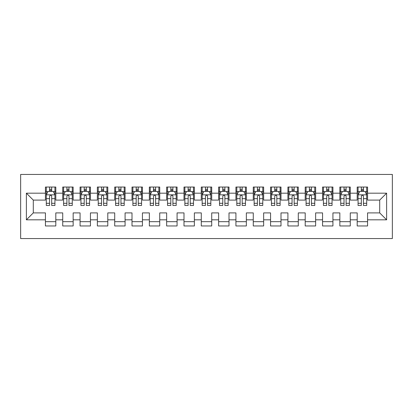 <?xml version="1.0" encoding="UTF-8"?>
<svg xmlns="http://www.w3.org/2000/svg" width="413" height="413" viewBox="0 0 413 413"><rect width="100%" height="100%" fill="white"/><g stroke="black" fill="none" stroke-linecap="round" stroke-linejoin="round"><path stroke-width="0.62" d="M20.65 238.544L392.35 238.544L392.35 174.456L20.65 174.456L20.65 238.544M26.365 219.835L26.365 193.165L45.42 193.165L45.42 200.093L33.293 200.093L33.293 212.907L26.365 219.835L45.42 219.835L45.42 225.983L55.812 225.983L55.812 219.835L62.74 219.835L62.74 225.983L73.132 225.983L73.132 219.835L80.06 219.835L80.06 225.983L90.452 225.983L90.452 219.835L97.38 219.835L97.38 225.983L107.772 225.983L107.772 219.835L114.7 219.835L114.7 225.983L125.093 225.983L125.093 219.835L132.021 219.835L132.021 225.983L142.413 225.983L142.413 219.835L149.341 219.835L149.341 225.983L159.733 225.983L159.733 219.835L166.661 219.835L166.661 225.983L177.053 225.983L177.053 219.835L183.981 219.835L183.981 225.983L194.373 225.983L194.373 219.835L201.301 219.835L201.301 225.983L211.699 225.983L211.699 219.835L218.627 219.835L218.627 225.983L229.019 225.983L229.019 219.835L235.947 219.835L235.947 225.983L246.339 225.983L246.339 219.835L253.267 219.835L253.267 225.983L263.659 225.983L263.659 219.835L270.587 219.835L270.587 225.983L280.979 225.983L280.979 219.835L287.907 219.835L287.907 225.983L298.3 225.983L298.3 219.835L305.228 219.835L305.228 225.983L315.62 225.983L315.62 219.835L322.548 219.835L322.548 225.983L332.94 225.983L332.94 219.835L339.868 219.835L339.868 225.983L350.26 225.983L350.26 219.835L357.188 219.835L357.188 225.983L367.58 225.983L367.58 212.907L379.707 212.907L379.707 200.093L367.58 200.093L367.58 193.165L386.635 193.165L386.635 219.835L367.58 219.835M367.58 193.165L367.58 187.017L357.188 187.017L357.188 193.165L350.26 193.165L350.26 187.017L339.868 187.017L339.868 193.165L332.94 193.165L332.94 187.017L322.548 187.017L322.548 193.165L315.62 193.165L315.62 187.017L305.228 187.017L305.228 193.165L298.3 193.165L298.3 187.017L287.907 187.017L287.907 193.165L280.979 193.165L280.979 187.017L270.587 187.017L270.587 193.165L263.659 193.165L263.659 187.017L253.267 187.017L253.267 193.165L246.339 193.165L246.339 187.017L235.947 187.017L235.947 193.165L229.019 193.165L229.019 187.017L218.627 187.017L218.627 193.165L211.699 193.165L211.699 187.017L201.301 187.017L201.301 193.165L194.373 193.165L194.373 187.017L183.981 187.017L183.981 193.165L177.053 193.165L177.053 187.017L166.661 187.017L166.661 193.165L159.733 193.165L159.733 187.017L149.341 187.017L149.341 193.165L142.413 193.165L142.413 187.017L132.021 187.017L132.021 193.165L125.093 193.165L125.093 187.017L114.7 187.017L114.7 193.165L107.772 193.165L107.772 187.017L97.38 187.017L97.38 193.165L90.452 193.165L90.452 187.017L80.06 187.017L80.06 193.165L73.132 193.165L73.132 187.017L62.74 187.017L62.74 193.165L55.812 193.165L55.812 187.017L45.42 187.017L45.42 193.165M350.26 219.835L350.26 212.907L357.188 212.907L357.188 219.835M386.635 193.165L379.707 200.093M332.94 219.835L332.94 212.907L339.868 212.907L339.868 219.835M357.188 193.165L357.188 200.093L350.26 200.093L350.26 193.165M315.62 219.835L315.62 212.907L322.548 212.907L322.548 219.835M339.868 193.165L339.868 200.093L332.94 200.093L332.94 193.165M298.3 219.835L298.3 212.907L305.228 212.907L305.228 219.835M322.548 193.165L322.548 200.093L315.62 200.093L315.62 193.165M280.979 219.835L280.979 212.907L287.907 212.907L287.907 219.835M305.228 193.165L305.228 200.093L298.3 200.093L298.3 193.165M263.659 219.835L263.659 212.907L270.587 212.907L270.587 219.835M287.907 193.165L287.907 200.093L280.979 200.093L280.979 193.165M246.339 219.835L246.339 212.907L253.267 212.907L253.267 219.835M270.587 193.165L270.587 200.093L263.659 200.093L263.659 193.165M229.019 219.835L229.019 212.907L235.947 212.907L235.947 219.835M253.267 193.165L253.267 200.093L246.339 200.093L246.339 193.165M211.699 219.835L211.699 212.907L218.627 212.907L218.627 219.835M235.947 193.165L235.947 200.093L229.019 200.093L229.019 193.165M194.373 219.835L194.373 212.907L201.301 212.907L201.301 219.835M218.627 193.165L218.627 200.093L211.699 200.093L211.699 193.165M177.053 219.835L177.053 212.907L183.981 212.907L183.981 219.835M201.301 193.165L201.301 200.093L194.373 200.093L194.373 193.165M159.733 219.835L159.733 212.907L166.661 212.907L166.661 219.835M183.981 193.165L183.981 200.093L177.053 200.093L177.053 193.165M142.413 219.835L142.413 212.907L149.341 212.907L149.341 219.835M166.661 193.165L166.661 200.093L159.733 200.093L159.733 193.165M125.093 219.835L125.093 212.907L132.021 212.907L132.021 219.835M149.341 193.165L149.341 200.093L142.413 200.093L142.413 193.165M107.772 219.835L107.772 212.907L114.7 212.907L114.7 219.835M132.021 193.165L132.021 200.093L125.093 200.093L125.093 193.165M90.452 219.835L90.452 212.907L97.38 212.907L97.38 219.835M114.7 193.165L114.7 200.093L107.772 200.093L107.772 193.165M73.132 219.835L73.132 212.907L80.06 212.907L80.06 219.835M97.38 193.165L97.38 200.093L90.452 200.093L90.452 193.165M55.812 219.835L55.812 212.907L62.74 212.907L62.74 219.835M80.06 193.165L80.06 200.093L73.132 200.093L73.132 193.165M33.293 212.907L45.42 212.907L45.42 219.835M62.74 193.165L62.74 200.093L55.812 200.093L55.812 193.165M357.188 191.343L358.056 191.343M366.713 191.343L367.58 191.343M339.868 191.343L340.735 191.343M349.393 191.343L350.26 191.343M322.548 191.343L323.415 191.343M332.073 191.343L332.94 191.343M305.228 191.343L306.095 191.343M314.752 191.343L315.62 191.343M287.907 191.343L288.775 191.343M297.432 191.343L298.3 191.343M270.587 191.343L271.455 191.343M280.112 191.343L280.979 191.343M253.267 191.343L254.129 191.343M262.792 191.343L263.659 191.343M235.947 191.343L236.809 191.343M245.472 191.343L246.339 191.343M218.627 191.343L219.489 191.343M228.152 191.343L229.019 191.343M201.301 191.343L202.169 191.343M210.831 191.343L211.699 191.343M183.981 191.343L184.848 191.343M193.511 191.343L194.373 191.343M166.661 191.343L167.528 191.343M176.191 191.343L177.053 191.343M149.341 191.343L150.208 191.343M158.871 191.343L159.733 191.343M132.021 191.343L132.888 191.343M141.545 191.343L142.413 191.343M114.7 191.343L115.568 191.343M124.225 191.343L125.093 191.343M97.38 191.343L98.248 191.343M106.905 191.343L107.772 191.343M80.06 191.343L80.927 191.343M89.585 191.343L90.452 191.343M62.74 191.343L63.607 191.343M72.265 191.343L73.132 191.343M45.42 191.343L46.287 191.343M54.944 191.343L55.812 191.343M45.42 221.657L55.812 221.657M62.74 221.657L73.132 221.657M80.06 221.657L90.452 221.657M97.38 221.657L107.772 221.657M114.7 221.657L125.093 221.657M132.021 221.657L142.413 221.657M149.341 221.657L159.733 221.657M166.661 221.657L177.053 221.657M183.981 221.657L194.373 221.657M201.301 221.657L211.699 221.657M218.627 221.657L229.019 221.657M235.947 221.657L246.339 221.657M253.267 221.657L263.659 221.657M270.587 221.657L280.979 221.657M287.907 221.657L298.3 221.657M305.228 221.657L315.62 221.657M322.548 221.657L332.94 221.657M339.868 221.657L350.26 221.657M357.188 221.657L367.58 221.657M26.365 193.165L33.293 200.093M379.707 212.907L386.635 219.835M51.656 189.268L49.575 189.268M54.944 203.289L51.656 203.289L51.656 205.462L54.944 205.462L54.944 194.895L53.215 191.431L48.016 191.431L46.287 194.895L46.287 205.462L49.575 205.462L49.575 203.289L46.287 203.289M46.287 194.895L46.287 187.017M54.944 194.895L54.944 187.017M49.575 191.431L49.575 187.017M51.656 187.017L51.656 191.431M51.656 203.289L51.656 196.196L51.429 195.545L50.505 195.163L49.586 196.051L49.575 203.289M51.656 191.343L49.575 191.343M68.976 189.268L66.896 189.268M72.265 203.289L68.976 203.289L68.976 205.462L72.265 205.462L72.265 194.895L70.535 191.431L65.337 191.431L63.607 194.895L63.607 205.462L66.896 205.462L66.896 203.289L63.607 203.289M63.607 194.895L63.607 187.017M72.265 194.895L72.265 187.017M66.896 191.431L66.896 187.017M68.976 187.017L68.976 191.431M68.976 203.289L68.976 196.196L68.749 195.545L67.825 195.163L66.906 196.051L66.896 203.289M68.976 191.343L66.896 191.343M86.296 189.268L84.216 189.268M89.585 203.289L86.296 203.289L86.296 205.462L89.585 205.462L89.585 194.895L87.855 191.431L82.657 191.431L80.927 194.895L80.927 205.462L84.216 205.462L84.216 203.289L80.927 203.289M80.927 194.895L80.927 187.017M89.585 194.895L89.585 187.017M84.216 191.431L84.216 187.017M86.296 187.017L86.296 191.431M86.296 203.289L86.296 196.196L86.069 195.545L85.145 195.163L84.226 196.051L84.216 203.289M86.296 191.343L84.216 191.343M103.617 189.268L101.536 189.268M106.905 203.289L103.617 203.289L103.617 205.462L106.905 205.462L106.905 194.895L105.176 191.431L99.977 191.431L98.248 194.895L98.248 205.462L101.536 205.462L101.536 203.289L98.248 203.289M98.248 194.895L98.248 187.017M106.905 194.895L106.905 187.017M101.536 191.431L101.536 187.017M103.617 187.017L103.617 191.431M103.617 203.289L103.617 196.196L103.389 195.545L102.465 195.163L101.546 196.051L101.536 203.289M103.617 191.343L101.536 191.343M120.937 189.268L118.856 189.268M124.225 203.289L120.937 203.289L120.937 205.462L124.225 205.462L124.225 194.895L122.496 191.431L117.297 191.431L115.568 194.895L115.568 205.462L118.856 205.462L118.856 203.289L115.568 203.289M115.568 194.895L115.568 187.017M124.225 194.895L124.225 187.017M118.856 191.431L118.856 187.017M120.937 187.017L120.937 191.431M120.937 203.289L120.937 196.196L120.71 195.545L119.785 195.163L118.867 196.051L118.856 203.289M120.937 191.343L118.856 191.343M138.257 189.268L136.176 189.268M141.545 203.289L138.257 203.289L138.257 205.462L141.545 205.462L141.545 194.895L139.816 191.431L134.617 191.431L132.888 194.895L132.888 205.462L136.176 205.462L136.176 203.289L132.888 203.289M132.888 194.895L132.888 187.017M141.545 194.895L141.545 187.017M136.176 191.431L136.176 187.017M138.257 187.017L138.257 191.431M138.257 203.289L138.257 196.196L138.03 195.545L137.106 195.163L136.187 196.051L136.176 203.289M138.257 191.343L136.176 191.343M155.577 189.268L153.497 189.268M158.871 203.289L155.577 203.289L155.577 205.462L158.871 205.462L158.871 194.895L157.136 191.431L151.943 191.431L150.208 194.895L150.208 205.462L153.497 205.462L153.497 203.289L150.208 203.289M150.208 194.895L150.208 187.017M158.871 194.895L158.871 187.017M153.497 191.431L153.497 187.017M155.577 187.017L155.577 191.431M155.577 203.289L155.577 196.196L155.35 195.545L154.431 195.163L153.507 196.051L153.497 203.289M155.577 191.343L153.497 191.343M172.897 189.268L170.822 189.268M176.191 203.289L172.897 203.289L172.897 205.462L176.191 205.462L176.191 194.895L174.456 191.431L169.263 191.431L167.528 194.895L167.528 205.462L170.822 205.462L170.822 203.289L167.528 203.289M167.528 194.895L167.528 187.017M176.191 194.895L176.191 187.017M170.822 191.431L170.822 187.017M172.897 187.017L172.897 191.431M172.897 203.289L172.897 196.196L172.67 195.545L171.751 195.163L170.827 196.051L170.822 203.289M172.897 191.343L170.822 191.343M190.217 189.268L188.142 189.268M193.511 203.289L190.217 203.289L190.217 205.462L193.511 205.462L193.511 194.895L191.777 191.431L186.583 191.431L184.848 194.895L184.848 205.462L188.142 205.462L188.142 203.289L184.848 203.289M184.848 194.895L184.848 187.017M193.511 194.895L193.511 187.017M188.142 191.431L188.142 187.017M190.217 187.017L190.217 191.431M190.217 203.289L190.217 196.196L189.99 195.545L189.071 195.163L188.152 196.051L188.142 203.289M190.217 191.343L188.142 191.343M207.538 189.268L205.462 189.268M210.831 203.289L207.538 203.289L207.538 205.462L210.831 205.462L210.831 194.895L209.097 191.431L203.903 191.431L202.169 194.895L202.169 205.462L205.462 205.462L205.462 203.289L202.169 203.289M202.169 194.895L202.169 187.017M210.831 194.895L210.831 187.017M205.462 191.431L205.462 187.017M207.538 187.017L207.538 191.431M207.538 203.289L207.538 196.196L207.311 195.545L206.392 195.163L205.473 196.051L205.462 203.289M207.538 191.343L205.462 191.343M224.858 189.268L222.783 189.268M228.152 203.289L224.858 203.289L224.858 205.462L228.152 205.462L228.152 194.895L226.417 191.431L221.223 191.431L219.489 194.895L219.489 205.462L222.783 205.462L222.783 203.289L219.489 203.289M219.489 194.895L219.489 187.017M228.152 194.895L228.152 187.017M222.783 191.431L222.783 187.017M224.858 187.017L224.858 191.431M224.858 203.289L224.858 196.196L224.631 195.545L223.712 195.163L222.793 196.051L222.783 203.289M224.858 191.343L222.783 191.343M242.178 189.268L240.103 189.268M245.472 203.289L242.178 203.289L242.178 205.462L245.472 205.462L245.472 194.895L243.737 191.431L238.544 191.431L236.809 194.895L236.809 205.462L240.103 205.462L240.103 203.289L236.809 203.289M236.809 194.895L236.809 187.017M245.472 194.895L245.472 187.017M240.103 191.431L240.103 187.017M242.178 187.017L242.178 191.431M242.178 203.289L242.178 196.196L241.956 195.545L241.032 195.163L240.113 196.051L240.103 203.289M242.178 191.343L240.103 191.343M259.503 189.268L257.423 189.268M262.792 203.289L259.503 203.289L259.503 205.462L262.792 205.462L262.792 194.895L261.057 191.431L255.864 191.431L254.129 194.895L254.129 205.462L257.423 205.462L257.423 203.289L254.129 203.289M254.129 194.895L254.129 187.017M262.792 194.895L262.792 187.017M257.423 191.431L257.423 187.017M259.503 187.017L259.503 191.431M259.503 203.289L259.503 196.196L259.276 195.545L258.352 195.163L257.433 196.051L257.423 203.289M259.503 191.343L257.423 191.343M276.824 189.268L274.743 189.268M280.112 203.289L276.824 203.289L276.824 205.462L280.112 205.462L280.112 194.895L278.383 191.431L273.184 191.431L271.455 194.895L271.455 205.462L274.743 205.462L274.743 203.289L271.455 203.289M271.455 194.895L271.455 187.017M280.112 194.895L280.112 187.017M274.743 191.431L274.743 187.017M276.824 187.017L276.824 191.431M276.824 203.289L276.824 196.196L276.596 195.545L275.672 195.163L274.753 196.051L274.743 203.289M276.824 191.343L274.743 191.343M294.144 189.268L292.063 189.268M297.432 203.289L294.144 203.289L294.144 205.462L297.432 205.462L297.432 194.895L295.703 191.431L290.504 191.431L288.775 194.895L288.775 205.462L292.063 205.462L292.063 203.289L288.775 203.289M288.775 194.895L288.775 187.017M297.432 194.895L297.432 187.017M292.063 191.431L292.063 187.017M294.144 187.017L294.144 191.431M294.144 203.289L294.144 196.196L293.917 195.545L292.993 195.163L292.074 196.051L292.063 203.289M294.144 191.343L292.063 191.343M311.464 189.268L309.383 189.268M314.752 203.289L311.464 203.289L311.464 205.462L314.752 205.462L314.752 194.895L313.023 191.431L307.824 191.431L306.095 194.895L306.095 205.462L309.383 205.462L309.383 203.289L306.095 203.289M306.095 194.895L306.095 187.017M314.752 194.895L314.752 187.017M309.383 191.431L309.383 187.017M311.464 187.017L311.464 191.431M311.464 203.289L311.464 196.196L311.237 195.545L310.313 195.163L309.394 196.051L309.383 203.289M311.464 191.343L309.383 191.343M328.784 189.268L326.704 189.268M332.073 203.289L328.784 203.289L328.784 205.462L332.073 205.462L332.073 194.895L330.343 191.431L325.145 191.431L323.415 194.895L323.415 205.462L326.704 205.462L326.704 203.289L323.415 203.289M323.415 194.895L323.415 187.017M332.073 194.895L332.073 187.017M326.704 191.431L326.704 187.017M328.784 187.017L328.784 191.431M328.784 203.289L328.784 196.196L328.557 195.545L327.633 195.163L326.714 196.051L326.704 203.289M328.784 191.343L326.704 191.343M346.104 189.268L344.024 189.268M349.393 203.289L346.104 203.289L346.104 205.462L349.393 205.462L349.393 194.895L347.663 191.431L342.465 191.431L340.735 194.895L340.735 205.462L344.024 205.462L344.024 203.289L340.735 203.289M340.735 194.895L340.735 187.017M349.393 194.895L349.393 187.017M344.024 191.431L344.024 187.017M346.104 187.017L346.104 191.431M346.104 203.289L346.104 196.196L345.877 195.545L344.953 195.163L344.034 196.051L344.024 203.289M346.104 191.343L344.024 191.343M363.425 189.268L361.344 189.268M366.713 203.289L363.425 203.289L363.425 205.462L366.713 205.462L366.713 194.895L364.984 191.431L359.785 191.431L358.056 194.895L358.056 205.462L361.344 205.462L361.344 203.289L358.056 203.289M358.056 194.895L358.056 187.017M366.713 194.895L366.713 187.017M361.344 191.431L361.344 187.017M363.425 187.017L363.425 191.431M363.425 203.289L363.425 196.196L363.197 195.545L362.278 195.163L361.354 196.051L361.344 203.289M363.425 191.343L361.344 191.343M54.903 194.807L46.328 194.807M46.287 191.637L47.913 191.637M53.318 191.637L54.944 191.637M49.575 198.648L46.287 198.648M54.944 198.648L51.656 198.648M51.656 190.367L49.575 190.367M72.223 194.807L63.648 194.807M63.607 191.637L65.233 191.637M70.638 191.637L72.265 191.637M66.896 198.648L63.607 198.648M72.265 198.648L68.976 198.648M68.976 190.367L66.896 190.367M89.544 194.807L80.969 194.807M80.927 191.637L82.554 191.637M87.959 191.637L89.585 191.637M84.216 198.648L80.927 198.648M89.585 198.648L86.296 198.648M86.296 190.367L84.216 190.367M106.864 194.807L98.289 194.807M98.248 191.637L99.874 191.637M105.279 191.637L106.905 191.637M101.536 198.648L98.248 198.648M106.905 198.648L103.617 198.648M103.617 190.367L101.536 190.367M124.184 194.807L115.609 194.807M115.568 191.637L117.194 191.637M122.599 191.637L124.225 191.637M118.856 198.648L115.568 198.648M124.225 198.648L120.937 198.648M120.937 190.367L118.856 190.367M141.504 194.807L132.929 194.807M132.888 191.637L134.514 191.637M139.919 191.637L141.545 191.637M136.176 198.648L132.888 198.648M141.545 198.648L138.257 198.648M138.257 190.367L136.176 190.367M158.824 194.807L150.249 194.807M150.208 191.637L151.834 191.637M157.239 191.637L158.871 191.637M153.497 198.648L150.208 198.648M158.871 198.648L155.577 198.648M155.577 190.367L153.497 190.367M176.144 194.807L167.57 194.807M167.528 191.637L169.154 191.637M174.56 191.637L176.191 191.637M170.822 198.648L167.528 198.648M176.191 198.648L172.897 198.648M172.897 190.367L170.822 190.367M193.465 194.807L184.895 194.807M184.848 191.637L186.48 191.637M191.88 191.637L193.511 191.637M188.142 198.648L184.848 198.648M193.511 198.648L190.217 198.648M190.217 190.367L188.142 190.367M210.785 194.807L202.215 194.807M202.169 191.637L203.8 191.637M209.2 191.637L210.831 191.637M205.462 198.648L202.169 198.648M210.831 198.648L207.538 198.648M207.538 190.367L205.462 190.367M228.105 194.807L219.535 194.807M219.489 191.637L221.12 191.637M226.52 191.637L228.152 191.637M222.783 198.648L219.489 198.648M228.152 198.648L224.858 198.648M224.858 190.367L222.783 190.367M245.43 194.807L236.856 194.807M236.809 191.637L238.44 191.637M243.846 191.637L245.472 191.637M240.103 198.648L236.809 198.648M245.472 198.648L242.178 198.648M242.178 190.367L240.103 190.367M262.751 194.807L254.176 194.807M254.129 191.637L255.761 191.637M261.166 191.637L262.792 191.637M257.423 198.648L254.129 198.648M262.792 198.648L259.503 198.648M259.503 190.367L257.423 190.367M280.071 194.807L271.496 194.807M271.455 191.637L273.081 191.637M278.486 191.637L280.112 191.637M274.743 198.648L271.455 198.648M280.112 198.648L276.824 198.648M276.824 190.367L274.743 190.367M297.391 194.807L288.816 194.807M288.775 191.637L290.401 191.637M295.806 191.637L297.432 191.637M292.063 198.648L288.775 198.648M297.432 198.648L294.144 198.648M294.144 190.367L292.063 190.367M314.711 194.807L306.136 194.807M306.095 191.637L307.721 191.637M313.126 191.637L314.752 191.637M309.383 198.648L306.095 198.648M314.752 198.648L311.464 198.648M311.464 190.367L309.383 190.367M332.031 194.807L323.456 194.807M323.415 191.637L325.041 191.637M330.446 191.637L332.073 191.637M326.704 198.648L323.415 198.648M332.073 198.648L328.784 198.648M328.784 190.367L326.704 190.367M349.352 194.807L340.777 194.807M340.735 191.637L342.362 191.637M347.767 191.637L349.393 191.637M344.024 198.648L340.735 198.648M349.393 198.648L346.104 198.648M346.104 190.367L344.024 190.367M366.672 194.807L358.097 194.807M358.056 191.637L359.682 191.637M365.087 191.637L366.713 191.637M361.344 198.648L358.056 198.648M366.713 198.648L363.425 198.648M363.425 190.367L361.344 190.367"/></g></svg>
